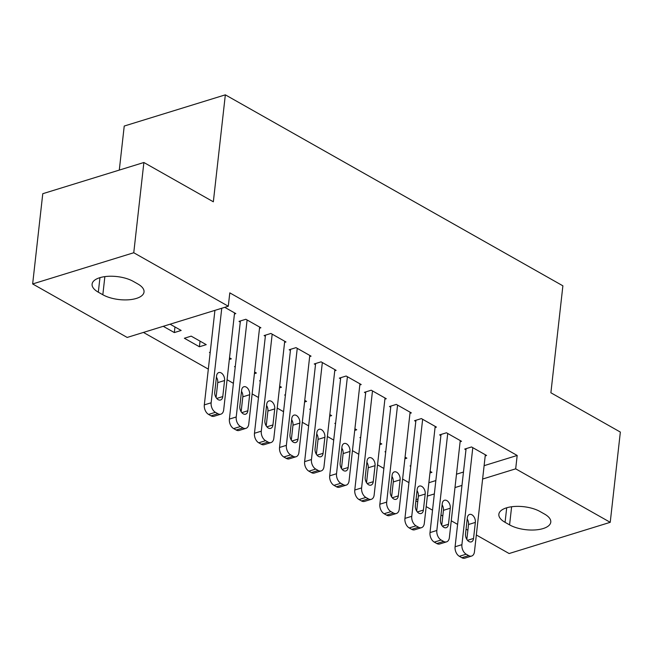 <?xml version="1.0" encoding="UTF-8"?>
<svg xmlns="http://www.w3.org/2000/svg" width="653" height="653" viewBox="0 0 653 653"><rect width="100%" height="100%" fill="white"/><g stroke="black" fill="none" stroke-linecap="round" stroke-linejoin="round"><path stroke-width="0.98" d="M143.448 332.426L208.323 369.125M227.064 379.728L233.399 383.319M252.14 393.922L258.482 397.506M277.223 408.109L283.557 411.692M302.298 422.295L308.632 425.878M327.373 436.482L333.707 440.073M352.449 450.668L358.791 454.259M377.532 464.863L383.866 468.446M402.607 479.049L408.941 482.632M127.188 337.446L32.65 283.949L133.759 252.744L228.297 306.233L127.188 337.446M133.759 252.744L143.88 162.499L42.772 193.704L32.65 283.949M119.295 170.082L124.233 126.045L225.342 94.84L562.886 285.818L550.887 392.771L620.35 432.074L610.229 522.318L509.12 553.532L476.339 534.987M467.883 530.195L466.054 529.167M457.598 524.383L451.264 520.792M442.799 516.009L440.979 514.98M432.523 510.189L426.18 506.606M417.724 501.822L415.904 500.786M199.41 346.759L206.242 344.653L191.198 336.14L184.366 338.246L199.41 346.759L200.038 341.144M259.51 328.206L260.898 327.782L245.846 319.268L239.014 321.374L240.271 322.084M254.417 373.638L256.392 373.026L254.597 372.014M235.227 367.027L234.517 366.627L235.3 366.382M309.669 356.587L311.048 356.154L296.005 347.641L289.173 349.755L290.422 350.465M304.576 402.011L306.551 401.407L304.755 400.387M285.385 395.4L284.675 395L285.459 394.755M359.819 384.96L361.207 384.535L346.155 376.022L339.323 378.128L340.58 378.838M354.726 430.392L356.709 429.78L354.906 428.768M335.536 423.781L334.826 423.373L335.609 423.136M409.978 413.341L411.357 412.908L396.314 404.395L389.482 406.509L390.731 407.219M404.884 458.765L406.86 458.161L405.064 457.141M385.694 452.154L384.984 451.754L385.768 451.509M460.128 441.714L461.516 441.289L446.464 432.776L439.632 434.882L440.889 435.592M428.866 482.722L435.845 480.567M456.488 474.2L463.467 472.046M484.11 465.671L517.184 455.459L229.799 292.862L228.297 306.233M485.212 455.9L486.591 455.476L471.548 446.962L464.716 449.068L465.964 449.778M429.96 472.96L431.935 472.348L430.139 471.327M410.77 466.34L410.06 465.94L410.843 465.703M435.053 427.527L436.433 427.103L421.389 418.589L414.557 420.695L415.814 421.405M379.801 444.579L381.785 443.967L379.989 442.954M360.619 437.967L359.909 437.567L360.685 437.322M384.903 399.146L386.282 398.722L371.231 390.208L364.407 392.322L365.656 393.024M329.651 416.206L331.626 415.594L329.83 414.573M310.461 409.594L309.751 409.186L310.534 408.949M334.744 370.773L336.124 370.349L321.08 361.835L314.248 363.941L315.505 364.652M279.492 387.825L281.476 387.213L279.68 386.201M260.31 381.213L259.592 380.813L260.376 380.568M284.594 342.392L285.973 341.968L270.922 333.454L264.09 335.569L265.347 336.279M229.342 359.452L231.317 358.84L229.521 357.82M210.152 352.84L209.442 352.432L210.225 352.196M234.435 314.02L235.815 313.595L224.746 307.326M174.963 326.957L174.335 332.573L181.167 330.459L170.098 324.198M174.335 332.573L163.266 326.312M98.317 292.193A23.859 10.285 6.4 0 1 92.097 284.137A23.859 10.285 6.4 0 1 107.729 276.333A23.859 10.285 6.4 0 1 133.294 281.394L137.807 283.949A23.859 10.285 6.4 0 1 144.027 292.005A23.859 10.285 6.4 0 1 128.396 299.809A23.859 10.285 6.4 0 1 102.831 294.748L98.317 292.193L99.95 277.656M517.184 455.459L515.682 468.83L610.229 522.318M143.88 162.499L213.343 201.801L225.342 94.84M544.561 514.082A23.859 10.285 6.4 0 1 550.781 522.139A23.859 10.285 6.4 0 1 535.15 529.942A23.859 10.285 6.4 0 1 509.585 524.881L505.071 522.327A23.859 10.285 6.4 0 1 498.851 514.27A23.859 10.285 6.4 0 1 514.482 506.467A23.859 10.285 6.4 0 1 540.047 511.528L544.561 514.082M416.034 499.594L418.042 498.974M427.364 496.092L434.343 493.937M454.986 487.571L461.973 485.416M482.616 479.041L515.682 468.83M485.334 454.766L474.453 551.769A7.452 4.783 72.8 0 1 471.637 556.054A7.452 4.783 72.8 0 1 468.691 555.613L466.185 554.193A7.452 4.783 72.8 0 1 461.916 544.667L472.796 447.672M466.095 448.644L455.084 546.781L461.916 544.667M473.547 538.456A5.967 3.828 -107.2 0 1 471.295 541.884A5.967 3.828 -107.2 0 1 467.132 539.851A5.967 3.828 -107.2 0 1 465.524 533.917L467.328 517.87A5.967 3.828 -107.2 0 1 469.58 514.442A5.967 3.828 -107.2 0 1 473.743 516.474A5.967 3.828 -107.2 0 1 475.351 522.408L473.547 538.456L467.499 540.325M467.197 519.004A5.967 3.828 -107.2 0 1 468.519 524.522L466.846 539.427M471.637 556.054L464.805 558.16A7.452 4.783 -107.2 0 1 461.859 557.719L459.353 556.299A7.452 4.783 -107.2 0 1 455.084 546.781M460.259 440.579L449.378 537.574A7.452 4.783 72.8 0 1 446.562 541.859A7.452 4.783 72.8 0 1 443.616 541.427L441.11 540.007A7.452 4.783 72.8 0 1 436.841 530.481L447.721 433.486M441.02 434.457L430.009 532.595L436.841 530.481M448.472 524.269A5.967 3.828 -107.2 0 1 446.219 527.697A5.967 3.828 -107.2 0 1 442.048 525.657A5.967 3.828 -107.2 0 1 440.449 519.723L442.244 503.683A5.967 3.828 -107.2 0 1 444.497 500.255A5.967 3.828 -107.2 0 1 448.668 502.288A5.967 3.828 -107.2 0 1 450.268 508.222L448.472 524.269L442.424 526.13M442.122 504.818A5.967 3.828 -107.2 0 1 443.436 510.328L441.771 525.241M446.562 541.859L439.73 543.973A7.452 4.783 -107.2 0 1 436.784 543.533L434.278 542.112A7.452 4.783 -107.2 0 1 430.009 532.595M435.184 426.393L424.303 523.388A7.452 4.783 72.8 0 1 421.487 527.673A7.452 4.783 72.8 0 1 418.54 527.232L416.026 525.82A7.452 4.783 72.8 0 1 411.765 516.294L422.646 419.299M415.937 420.271L404.933 518.4L411.765 516.294M423.397 510.075A5.967 3.828 -107.2 0 1 421.144 513.511A5.967 3.828 -107.2 0 1 416.973 511.47A5.967 3.828 -107.2 0 1 415.373 505.536L417.169 489.497A5.967 3.828 -107.2 0 1 419.422 486.069A5.967 3.828 -107.2 0 1 423.593 488.101A5.967 3.828 -107.2 0 1 425.193 494.035L423.397 510.075L417.349 511.944M417.038 490.632A5.967 3.828 -107.2 0 1 418.361 496.141L416.687 511.054M421.487 527.673L414.655 529.787A7.452 4.783 -107.2 0 1 411.708 529.346L409.194 527.926A7.452 4.783 -107.2 0 1 404.933 518.4M410.108 412.198L399.228 509.201A7.452 4.783 72.8 0 1 396.412 513.487A7.452 4.783 72.8 0 1 393.457 513.046L390.951 511.625A7.452 4.783 72.8 0 1 386.682 502.108L397.563 405.105M390.861 406.084L379.85 504.214L386.682 502.108M398.314 495.888A5.967 3.828 -107.2 0 1 396.061 499.316A5.967 3.828 -107.2 0 1 391.898 497.284A5.967 3.828 -107.2 0 1 390.29 491.35L392.094 475.302A5.967 3.828 -107.2 0 1 394.347 471.874A5.967 3.828 -107.2 0 1 398.51 473.915A5.967 3.828 -107.2 0 1 400.118 479.849L398.314 495.888L392.273 497.757M391.963 476.445A5.967 3.828 -107.2 0 1 393.286 481.955L391.612 496.86M396.412 513.487L389.58 515.592A7.452 4.783 -107.2 0 1 386.625 515.16L384.119 513.74A7.452 4.783 -107.2 0 1 379.85 504.214M385.025 398.012L374.145 495.015A7.452 4.783 72.8 0 1 371.328 499.3A7.452 4.783 72.8 0 1 368.382 498.859L365.876 497.439A7.452 4.783 72.8 0 1 361.607 487.913L372.488 390.918M365.786 391.89L354.775 490.028L361.607 487.913M373.238 481.702A5.967 3.828 -107.2 0 1 370.986 485.13A5.967 3.828 -107.2 0 1 366.823 483.098A5.967 3.828 -107.2 0 1 365.215 477.163L367.019 461.116A5.967 3.828 -107.2 0 1 369.272 457.688A5.967 3.828 -107.2 0 1 373.434 459.72A5.967 3.828 -107.2 0 1 375.042 465.654L373.238 481.702L367.19 483.571M366.888 462.251A5.967 3.828 -107.2 0 1 368.21 467.768L366.537 482.673M371.328 499.3L364.496 501.406A7.452 4.783 -107.2 0 1 361.55 500.965L359.044 499.545A7.452 4.783 -107.2 0 1 354.775 490.028M359.95 383.825L349.069 480.82A7.452 4.783 72.8 0 1 346.253 485.114A7.452 4.783 72.8 0 1 343.307 484.673L340.793 483.253A7.452 4.783 72.8 0 1 336.532 473.727L347.412 376.732M340.711 377.703L329.7 475.841L336.532 473.727M348.163 467.515A5.967 3.828 -107.2 0 1 345.91 470.944A5.967 3.828 -107.2 0 1 341.739 468.911A5.967 3.828 -107.2 0 1 340.14 462.977L341.935 446.93A5.967 3.828 -107.2 0 1 344.188 443.501A5.967 3.828 -107.2 0 1 348.359 445.534A5.967 3.828 -107.2 0 1 349.959 451.468L348.163 467.515L342.115 469.376M341.813 448.064A5.967 3.828 -107.2 0 1 343.127 453.582L341.462 468.487M346.253 485.114L339.421 487.22A7.452 4.783 -107.2 0 1 336.475 486.779L333.969 485.359A7.452 4.783 -107.2 0 1 329.7 475.841M334.875 369.639L323.994 466.634A7.452 4.783 72.8 0 1 321.178 470.919A7.452 4.783 72.8 0 1 318.223 470.478L315.717 469.066A7.452 4.783 72.8 0 1 311.457 459.541L322.337 362.546M315.628 363.517L304.625 461.647L311.457 459.541M323.088 453.329A5.967 3.828 -107.2 0 1 320.835 456.757A5.967 3.828 -107.2 0 1 316.664 454.717A5.967 3.828 -107.2 0 1 315.064 448.782L316.86 432.743A5.967 3.828 -107.2 0 1 319.113 429.315A5.967 3.828 -107.2 0 1 323.276 431.347A5.967 3.828 -107.2 0 1 324.884 437.281L323.088 453.329L317.04 455.19M316.729 433.878A5.967 3.828 -107.2 0 1 318.052 439.387L316.379 454.3M321.178 470.919L314.346 473.033A7.452 4.783 -107.2 0 1 311.399 472.592L308.885 471.172A7.452 4.783 -107.2 0 1 304.625 461.647M309.791 355.452L298.919 452.447A7.452 4.783 72.8 0 1 296.095 456.733A7.452 4.783 72.8 0 1 293.148 456.292L290.642 454.872A7.452 4.783 72.8 0 1 286.373 445.354L297.254 348.351M290.552 349.331L279.541 447.46L286.373 445.354M298.005 439.134A5.967 3.828 -107.2 0 1 295.752 442.563A5.967 3.828 -107.2 0 1 291.589 440.53A5.967 3.828 -107.2 0 1 289.981 434.596L291.785 418.557A5.967 3.828 -107.2 0 1 294.038 415.12A5.967 3.828 -107.2 0 1 298.201 417.161A5.967 3.828 -107.2 0 1 299.809 423.095L298.005 439.134L291.964 441.004M291.654 419.691A5.967 3.828 -107.2 0 1 292.977 425.201L291.303 440.114M296.095 456.733L289.271 458.839A7.452 4.783 -107.2 0 1 286.316 458.406L283.81 456.986A7.452 4.783 -107.2 0 1 279.541 447.46M284.716 341.258L273.836 438.261A7.452 4.783 72.8 0 1 271.019 442.546A7.452 4.783 72.8 0 1 268.073 442.105L265.567 440.685A7.452 4.783 72.8 0 1 261.298 431.168L272.179 334.165M265.477 335.136L254.466 433.274L261.298 431.168M272.93 424.948A5.967 3.828 -107.2 0 1 270.677 428.376A5.967 3.828 -107.2 0 1 266.514 426.344A5.967 3.828 -107.2 0 1 264.906 420.41L266.702 404.362A5.967 3.828 -107.2 0 1 268.954 400.934A5.967 3.828 -107.2 0 1 273.125 402.974A5.967 3.828 -107.2 0 1 274.733 408.909L272.93 424.948L266.881 426.817M266.579 405.497A5.967 3.828 -107.2 0 1 267.901 411.015L266.228 425.919M271.019 442.546L264.187 444.652A7.452 4.783 -107.2 0 1 261.241 444.211L258.735 442.799A7.452 4.783 -107.2 0 1 254.466 433.274M259.641 327.071L248.76 424.066A7.452 4.783 72.8 0 1 245.944 428.36A7.452 4.783 72.8 0 1 242.998 427.919L240.484 426.499A7.452 4.783 72.8 0 1 236.223 416.973L247.103 319.978M240.394 320.95L229.391 419.087L236.223 416.973M247.854 410.761A5.967 3.828 -107.2 0 1 245.601 414.19A5.967 3.828 -107.2 0 1 241.43 412.157A5.967 3.828 -107.2 0 1 239.831 406.223L241.626 390.176A5.967 3.828 -107.2 0 1 243.879 386.747A5.967 3.828 -107.2 0 1 248.05 388.78A5.967 3.828 -107.2 0 1 249.65 394.714L247.854 410.761L241.806 412.631M241.504 391.31A5.967 3.828 -107.2 0 1 242.818 396.828L241.145 411.733M245.944 428.36L239.112 430.466A7.452 4.783 -107.2 0 1 236.166 430.025L233.652 428.605A7.452 4.783 -107.2 0 1 229.391 419.087M234.566 312.885L223.685 409.88A7.452 4.783 72.8 0 1 220.869 414.165A7.452 4.783 72.8 0 1 217.914 413.733L215.408 412.312A7.452 4.783 72.8 0 1 211.148 402.787L221.751 308.257M214.919 310.363L204.316 404.893L211.148 402.787M222.779 396.575A5.967 3.828 -107.2 0 1 220.526 400.003A5.967 3.828 -107.2 0 1 216.355 397.963A5.967 3.828 -107.2 0 1 214.747 392.029L216.551 375.989A5.967 3.828 -107.2 0 1 218.804 372.561A5.967 3.828 -107.2 0 1 222.967 374.593A5.967 3.828 -107.2 0 1 224.575 380.528L222.779 396.575L216.731 398.436M216.421 377.124A5.967 3.828 -107.2 0 1 217.743 382.634L216.07 397.546M220.869 414.165L214.037 416.279A7.452 4.783 -107.2 0 1 211.082 415.839L208.576 414.418A7.452 4.783 -107.2 0 1 204.316 404.893M509.585 524.881L511.617 506.752M505.071 522.327L506.704 507.789M102.831 294.748L104.864 276.619M461.859 557.719L468.691 555.613M459.353 556.299L466.185 554.193M475.351 522.408L468.519 524.522M436.784 543.533L443.616 541.427M434.278 542.112L441.11 540.007M450.268 508.222L443.436 510.328M411.708 529.346L418.54 527.232M409.194 527.926L416.026 525.82M425.193 494.035L418.361 496.141M386.625 515.16L393.457 513.046M384.119 513.74L390.951 511.625M400.118 479.849L393.286 481.955M361.55 500.965L368.382 498.859M359.044 499.545L365.876 497.439M375.042 465.654L368.21 467.768M336.475 486.779L343.307 484.673M333.969 485.359L340.793 483.253M349.959 451.468L343.127 453.582M311.399 472.592L318.223 470.478M308.885 471.172L315.717 469.066M324.884 437.281L318.052 439.387M286.316 458.406L293.148 456.292M283.81 456.986L290.642 454.872M299.809 423.095L292.977 425.201M261.241 444.211L268.073 442.105M258.735 442.799L265.567 440.685M274.733 408.909L267.901 411.015M236.166 430.025L242.998 427.919M233.652 428.605L240.484 426.499M249.65 394.714L242.818 396.828M211.082 415.839L217.914 413.733M208.576 414.418L215.408 412.312M224.575 380.528L217.743 382.634"/></g></svg>
